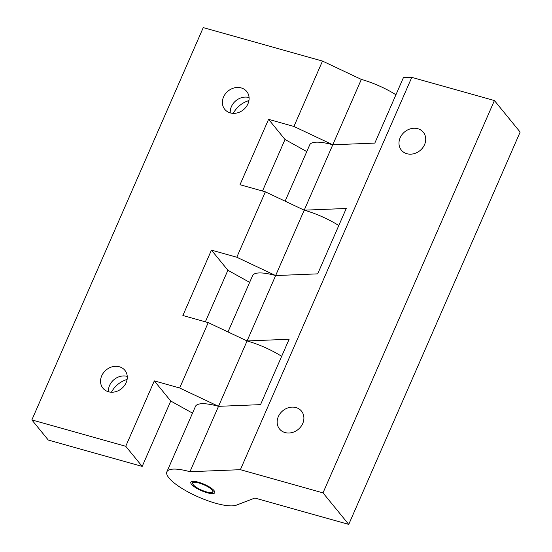 <?xml version="1.0" encoding="UTF-8"?>
<svg xmlns="http://www.w3.org/2000/svg" width="552" height="552" viewBox="0 0 552 552"><rect width="100%" height="100%" fill="white"/><g stroke="black" fill="none" stroke-linecap="round" stroke-linejoin="round"><path stroke-width="0.83" d="M424.557 144.638A14.159 12.103 140.8 0 1 413.607 153.78A14.159 12.103 140.8 0 1 401.387 150.165A14.159 12.103 140.8 0 1 404.699 131.838A14.159 12.103 140.8 0 1 423.322 132.259A14.159 12.103 140.8 0 1 424.557 144.638M302.731 423.494A14.159 12.103 140.8 0 1 291.78 432.63A14.159 12.103 140.8 0 1 279.553 429.014A14.159 12.103 140.8 0 1 282.872 410.695A14.159 12.103 140.8 0 1 301.489 411.116A14.159 12.103 140.8 0 1 302.731 423.494M494.413 100.554L323.01 492.874L348.747 524.4L520.143 132.08L494.413 100.554L411.785 77.363L403.381 77.701L374.815 143.092L332.773 144.79L304.207 210.174L346.249 208.477L317.683 273.861L275.641 275.565A39.199 10.474 -156.4 0 0 252.588 275.627L227.983 331.938M338.79 225.547A39.199 10.474 -156.4 0 0 304.207 210.174L265.36 191.848L240.01 184.727L268.576 119.342L293.926 126.456L332.773 144.79A39.199 10.474 -156.4 0 0 309.72 144.859L285.122 201.169M281.658 356.323A39.199 10.474 -156.4 0 0 247.075 340.95L208.228 322.616L182.878 315.502L211.444 250.118L236.794 257.232L275.641 275.565L247.075 340.95L289.117 339.252L260.544 404.637L218.509 406.334A39.199 10.474 -156.4 0 0 195.456 406.403L166.883 471.787A39.199 10.474 23.6 0 1 189.943 471.718L240.389 469.683L323.01 492.874M348.747 524.4L254.858 498.042L236.394 505.142A39.199 10.474 23.6 0 1 193.924 494.937A39.199 10.474 23.6 0 1 166.883 471.787M154.312 380.887L170.754 401.028L142.188 466.419L125.746 446.278L154.312 380.887L179.662 388.008L218.509 406.334L189.943 471.718M191.544 484.318A13.069 3.491 23.6 0 1 190.833 482.255A13.069 3.491 23.6 0 1 204.205 484.283A13.069 3.491 23.6 0 1 214.783 492.715A13.069 3.491 23.6 0 1 204.295 491.839A13.069 3.491 23.6 0 1 191.544 484.318M411.785 77.363L240.389 469.683M268.576 119.342L285.018 139.483L262.497 191.04M306.774 151.6L285.018 139.483M249.642 282.369L227.886 270.259L205.365 321.816M211.444 250.118L227.886 270.259M192.51 413.144L170.754 401.028M247.075 340.95L218.509 406.334M304.207 210.174L275.641 275.565M142.188 466.419L48.293 440.061L31.857 419.92L125.746 446.278M265.36 191.848L236.794 257.232M208.228 322.616L179.662 388.008M230.267 112.905A14.159 12.103 140.8 0 1 249.083 97.545M248.931 100.574A22.867 19.548 -39.2 0 0 233.261 113.367M247.945 103.838A14.159 12.103 140.8 0 1 237.001 112.974A14.159 12.103 140.8 0 1 224.774 109.358A14.159 12.103 140.8 0 1 228.093 91.039A14.159 12.103 140.8 0 1 246.709 91.46A14.159 12.103 140.8 0 1 247.945 103.838M108.44 391.761A14.159 12.103 140.8 0 1 127.25 376.402M127.105 379.431A22.867 19.548 -39.2 0 0 111.435 392.217M126.118 382.688A14.159 12.103 140.8 0 1 115.168 391.83A14.159 12.103 140.8 0 1 102.948 388.215A14.159 12.103 140.8 0 1 106.26 369.888A14.159 12.103 140.8 0 1 124.883 370.316A14.159 12.103 140.8 0 1 126.118 382.688M395.922 94.771A39.199 10.474 -156.4 0 0 361.339 79.405L322.492 61.072L203.253 27.6L31.857 419.92M322.492 61.072L293.926 126.456M361.339 79.405L332.773 144.79M193.421 484.849A10.888 2.912 23.6 0 1 192.896 484.035A10.888 2.912 23.6 0 1 203.978 484.815A10.888 2.912 23.6 0 1 212.071 492.412A10.888 2.912 23.6 0 1 202.639 490.569A10.888 2.912 23.6 0 1 193.421 484.849M212.071 492.412L214.652 491.515M192.896 484.035L191.806 481.53"/></g></svg>
